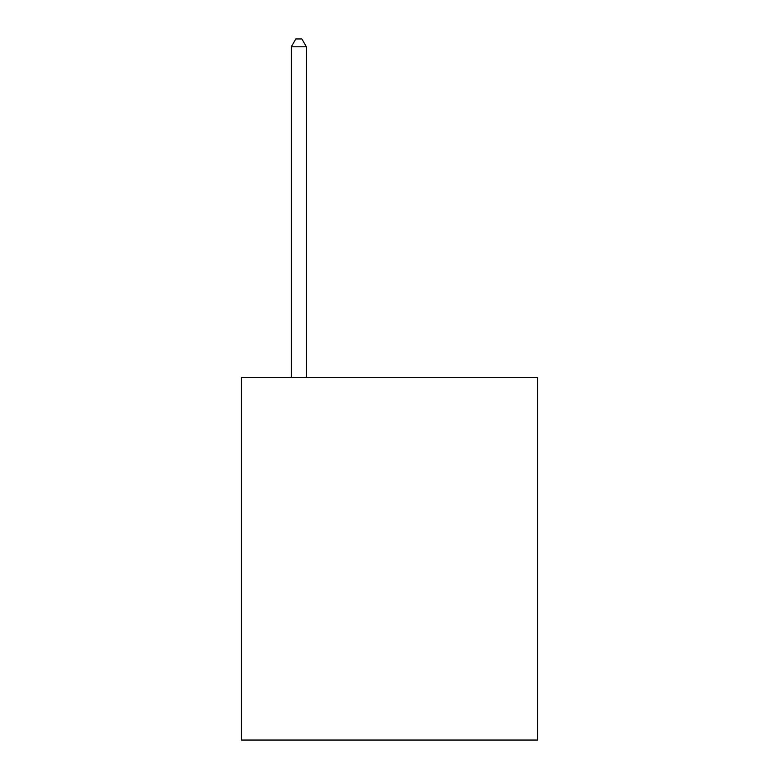 <?xml version="1.0" encoding="UTF-8"?>
<svg xmlns="http://www.w3.org/2000/svg" width="779" height="779" viewBox="0 0 779 779"><rect width="100%" height="100%" fill="white"/><g stroke="black" fill="none" stroke-linecap="round" stroke-linejoin="round"><path stroke-width="1.17" d="M537.578 377.416L537.578 740.05L241.422 740.05L241.422 377.416L537.578 377.416M306.4 377.416L306.4 46.808L291.288 46.808L291.288 377.416M291.288 46.808L295.816 38.95L301.863 38.95L306.4 46.808"/></g></svg>
